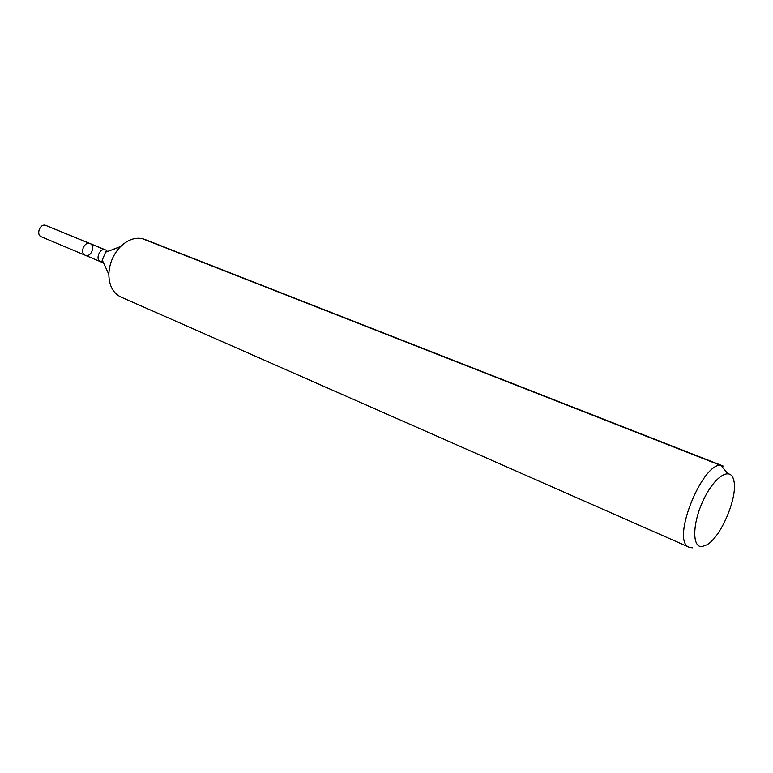 <?xml version="1.0" encoding="UTF-8"?>
<svg xmlns="http://www.w3.org/2000/svg" width="773" height="773" viewBox="0 0 773 773"><rect width="100%" height="100%" fill="white"/><g stroke="black" fill="none" stroke-linecap="round" stroke-linejoin="round"><path stroke-width="1.16" d="M85.194 255.245C79.397 253.148 84.479 240.925 90.055 243.553C95.475 245.437 91.523 256.858 85.938 255.467L85.194 255.245C79.397 253.148 84.479 240.925 90.055 243.553L45.346 225.262C39.781 223.774 35.906 234.857 41.317 236.78L100.596 261.728C94.808 259.641 99.949 247.273 105.515 249.901L90.055 243.553M701.981 546.559C691.796 547.68 692.424 522.577 703.701 499.406C714.783 476.071 730.756 466.39 733.732 480.188C738.331 495.976 721.296 536.945 706.86 544.82L701.981 546.559M692.386 547.806L689.342 547.294C669.457 541.438 704.966 456.06 723.142 466.022L144.706 239.379C136.512 236.577 128.366 239.07 120.269 246.858C113.08 254.617 109.273 263.777 108.848 274.338C109.032 285.566 113.003 293.102 120.772 296.948L689.342 547.294M727.635 473.588L721.209 465.607L142.068 238.586M104.838 249.698L45.346 225.262M120.569 246.568L112.037 249.727M108.848 274.338L102.249 260.172L105.572 252.182L112.23 249.766M106.8 250.79L107.36 251.534M103.051 261.892L102.133 262.018M105.515 249.901L106.78 250.336L105.572 252.182L120.269 246.858M102.249 260.172L101.794 262.318L100.596 261.728"/></g></svg>
